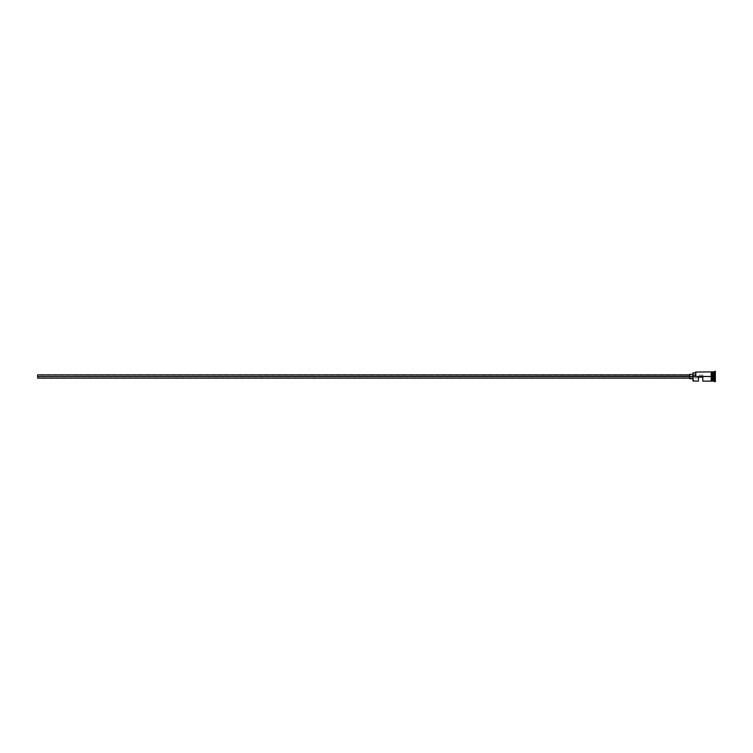<?xml version="1.0" encoding="UTF-8"?>
<svg xmlns="http://www.w3.org/2000/svg" width="753" height="753" viewBox="0 0 753 753"><rect width="100%" height="100%" fill="white"/><g stroke="black" fill="none" stroke-linecap="round" stroke-linejoin="round"><path stroke-width="0.56" stroke-dasharray="3.77 2.82" d="M693.174 376.5L693.174 381.14L693.174 376.5L711.199 376.5L711.199 381.14L711.199 371.803L711.199 377.404L711.199 371.86L711.199 376.5L695.913 376.5L695.913 371.86L695.913 376.5L695.687 372.895L695.687 375.013L692.958 375.013L692.958 376.359L695.913 376.5L695.687 372.076L695.687 376.359L695.687 375.013L692.958 375.013L692.958 372.895L692.958 380.924L692.958 374.316L692.958 378.684L692.958 374.316L692.958 376.5L689.682 376.5L689.682 378.138L689.682 376.5L693.174 376.5M702.794 376.5L702.794 375.135L702.794 376.5L37.65 376.5L702.794 376.5L702.794 375.135L702.794 376.839L37.65 376.5L37.65 375.135L37.65 376.5L689.682 376.5L689.682 374.316L689.682 378.646L689.682 374.862L689.682 378.138L689.682 374.862L689.682 376.5L37.65 376.5L37.65 374.862L37.65 378.138L37.65 375.135L37.65 376.5L702.794 376.5L702.794 377.159L698.417 377.159L698.417 381.14L698.417 377.159L702.794 377.159L698.417 377.159L698.417 377.865L698.417 377.159L702.794 377.159L698.417 377.159L698.417 377.865L698.417 377.159L702.794 377.159L702.794 376.5M713.053 371.963L713.053 381.037L713.053 371.963M713.166 376.5L713.166 371.86L713.166 376.5L714.804 376.5L714.804 381.686L714.804 376.5L715.35 376.5L715.35 381.686L715.35 371.314L715.35 376.5L714.804 376.5L714.804 371.314L714.258 381.14L714.258 376.5L713.166 376.5L713.166 381.14L713.166 376.5M712.837 371.86L712.837 381.14L712.837 376.5L711.745 376.5L712.837 376.5L712.837 371.86M702.794 381.14L702.794 377.159L702.794 381.14M711.745 376.5L711.745 381.197L711.745 376.5M712.95 381.037L712.95 376.5L712.95 381.037M711.199 381.197L711.199 376.5L711.199 381.197M715.35 373.789L715.35 379.211L715.35 373.789L715.35 377.855L713.166 377.733L713.166 378.957L715.134 378.957L715.134 375.267L713.166 375.267L713.166 377.733L715.134 377.733L713.166 377.733L713.166 375.267L715.134 375.267L715.134 374.043L713.166 374.043L713.166 375.267L713.166 374.043L715.134 374.043L715.134 375.267L713.166 375.267L715.134 375.267L715.134 378.957L713.166 378.957L713.166 377.733L715.134 377.733L715.35 373.789M714.258 371.86L714.258 376.5L714.258 371.86M695.687 375.013L695.687 372.895L695.687 375.013M713.166 377.733L713.166 374.043L713.166 377.733M715.134 377.733L715.35 375.145L715.134 377.733M37.65 376.5L37.65 377.865L37.65 376.5M702.794 375.135L37.65 375.135M698.417 377.865L37.65 377.865"/><path stroke-width="1.13" d="M693.174 376.5L692.958 380.924L692.958 376.359L37.65 376.5L37.65 378.138L37.65 376.5L689.682 376.5L689.682 378.684L689.682 376.5L692.958 376.5L692.958 375.013L695.687 375.013L692.958 375.013L692.958 372.895L693.174 381.14L693.174 376.5L711.199 376.5L693.174 376.5M715.35 381.686L712.95 381.037L712.95 376.5L712.837 381.14L712.837 371.86L713.053 381.037L713.166 371.86L713.166 381.14L713.166 376.5L714.258 376.5L714.258 381.14L714.258 376.5L713.166 376.5L713.166 371.86L714.258 371.86L714.258 376.5L714.258 371.86L714.804 371.314L714.804 376.5L714.258 376.5L714.804 376.5L714.804 381.686L714.804 376.5L715.35 376.5L714.804 376.5L714.804 371.314L715.35 371.314L715.35 381.686L715.35 371.314M698.417 381.14L698.417 377.159L702.794 377.159L702.794 381.14L702.794 377.159L698.417 377.159L698.417 381.14L692.958 380.924M711.745 381.14L712.837 381.14L712.837 376.5L711.199 376.5L711.199 381.197L711.745 381.197L711.745 371.803L711.199 371.803L711.199 376.5L712.837 376.5L712.837 371.86L711.745 371.86M695.687 376.359L695.913 371.86L695.687 376.359M711.745 381.103L711.745 371.803M711.199 371.803L711.199 381.103M689.682 374.316L689.682 376.5L689.682 374.316L692.958 374.316M37.65 374.862L37.65 376.5L37.65 374.862L689.682 374.862M689.682 378.138L37.65 378.138M692.958 378.684L689.682 378.684M711.199 381.14L702.794 381.14M711.199 371.86L695.687 372.076M692.958 372.895L695.687 372.895"/></g></svg>
